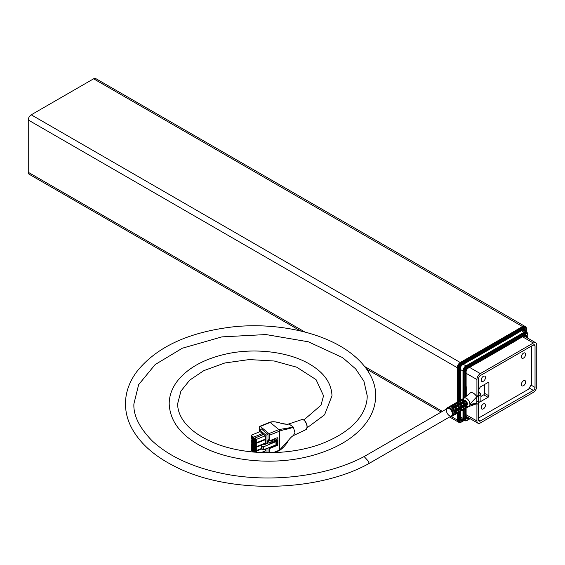<?xml version="1.0" encoding="UTF-8"?>
<svg xmlns="http://www.w3.org/2000/svg" width="565" height="565" viewBox="0 0 565 565"><rect width="100%" height="100%" fill="white"/><g stroke="black" fill="none" stroke-linecap="round" stroke-linejoin="round"><path stroke-width="0.85" d="M521.368 384.461A3.023 1.744 120 0 0 521.989 385.846A3.023 1.744 120 0 0 524.32 385.04A3.023 1.744 120 0 0 525.641 381.997A3.023 1.744 120 0 0 525.012 380.612A3.023 1.744 120 0 0 522.689 381.424A3.023 1.744 120 0 0 521.368 384.461M521.368 356.833A3.023 1.744 120 0 0 521.989 358.217A3.023 1.744 120 0 0 524.32 357.405A3.023 1.744 120 0 0 525.641 354.368A3.023 1.744 120 0 0 525.012 352.984A3.023 1.744 120 0 0 522.689 353.796A3.023 1.744 120 0 0 521.368 356.833M481.196 380.026A3.023 1.744 120 0 0 481.825 381.403A3.023 1.744 120 0 0 484.156 380.598A3.023 1.744 120 0 0 485.469 377.554A3.023 1.744 120 0 0 484.848 376.17A3.023 1.744 120 0 0 482.517 376.982A3.023 1.744 120 0 0 481.196 380.026M481.196 407.655A3.023 1.744 120 0 0 481.825 409.039A3.023 1.744 120 0 0 484.156 408.227A3.023 1.744 120 0 0 485.469 405.19A3.023 1.744 120 0 0 484.848 403.805A3.023 1.744 120 0 0 482.517 404.618A3.023 1.744 120 0 0 481.196 407.655M480.977 396.432L483.76 394.829A1.208 0.699 120 0 0 484.615 393.346L484.615 384.461M531.623 345.978L531.623 383.974L528.628 389.151L478.633 418.015M478.633 389.801A1.208 0.699 120 0 0 478.887 389.462L480.095 387.364A1.208 0.699 -60 0 1 480.702 386.728L488.04 382.491A1.208 0.699 -60 0 1 488.64 382.427A1.208 0.699 -60 0 1 488.895 382.985L488.895 395.811A1.208 0.699 -60 0 1 488.04 397.294L480.702 401.531A1.208 0.699 -60 0 1 480.257 401.644M476.45 396.249L476.924 396.206L476.924 379.532A4.838 2.79 -60 0 1 480.342 373.606L533.332 343.019A4.838 2.79 -60 0 1 535.747 342.778A4.838 2.79 -60 0 1 536.75 344.989L536.75 386.439A4.838 2.79 -60 0 1 533.332 392.357L480.342 422.952A4.838 2.79 -60 0 1 477.926 423.192A4.838 2.79 -60 0 1 476.924 420.974L476.924 404.3L476.507 403.784M478.23 402.81L478.633 403.311L476.924 404.3M476.924 396.206L478.633 395.218L478.633 378.543A2.415 1.398 -60 0 1 480.342 375.584L533.332 344.989A2.415 1.398 -60 0 1 534.539 344.869A2.415 1.398 -60 0 1 535.041 345.978L535.041 387.428A2.415 1.398 -60 0 1 533.332 390.387L480.342 420.974A2.415 1.398 -60 0 1 479.134 421.095A2.415 1.398 -60 0 1 478.633 419.993L478.633 403.311M476.874 402.04L477.376 401.75M450.651 416.363L452.254 416.137A4.838 2.79 60 0 0 453.25 413.919A4.838 2.79 60 0 0 451.145 409.053A4.838 2.79 60 0 0 447.416 407.761L448.356 407.217A4.838 2.79 -120 0 1 450.136 407.16L450.99 406.666A4.838 2.79 -120 0 0 449.21 406.722L450.919 405.741A4.838 2.79 -120 0 1 452.699 405.677L453.554 405.183A4.838 2.79 -120 0 0 451.774 405.246A4.838 2.79 -120 0 0 451.386 405.557M451.774 405.246L453.483 404.257A4.838 2.79 -120 0 1 455.263 404.194L456.117 403.707A4.838 2.79 -120 0 0 454.338 403.763L456.047 402.774A4.838 2.79 -120 0 1 457.827 402.718L458.681 402.224A4.838 2.79 -120 0 0 456.901 402.287L458.611 401.298A4.838 2.79 -120 0 1 460.39 401.235L461.245 400.74A4.838 2.79 -120 0 0 459.465 400.804A4.838 2.79 -120 0 0 459.077 401.115M466.951 405.204L467.806 404.709A4.838 2.79 -120 0 0 465.087 400.006L464.232 400.493A4.838 2.79 -120 0 1 466.951 405.204M461.824 408.163L462.679 407.669A4.838 2.79 -120 0 0 459.959 402.965L459.105 403.459A4.838 2.79 -120 0 1 461.824 408.163M454.133 412.605L454.987 412.111A4.838 2.79 -120 0 0 452.268 407.407L451.414 407.895A4.838 2.79 -120 0 1 454.133 412.605M456.697 411.122L457.551 410.628A4.838 2.79 -120 0 0 454.832 405.924L453.978 406.419A4.838 2.79 -120 0 1 456.697 411.122M458.801 401.334L457.947 401.828A4.838 2.79 60 0 1 461.548 403.911L462.403 403.417A4.838 2.79 60 0 0 458.801 401.334L459.253 401.595L458.766 401.877M461.365 399.858L460.51 400.352A4.838 2.79 60 0 1 464.112 402.428L464.967 401.934A4.838 2.79 60 0 0 461.365 399.858L461.817 400.112L461.33 400.394M453.674 404.293L452.819 404.787A4.838 2.79 60 0 1 456.421 406.871L457.276 406.376A4.838 2.79 60 0 0 453.674 404.293L454.126 404.554L453.639 404.837M456.238 402.817L455.383 403.311A4.838 2.79 60 0 1 458.985 405.388L459.839 404.893A4.838 2.79 60 0 0 456.238 402.817L456.69 403.078L456.202 403.354M451.11 405.776L450.256 406.27A4.838 2.79 60 0 1 453.857 408.347L454.712 407.852A4.838 2.79 60 0 0 451.11 405.776L451.562 406.037L451.075 406.313M459.26 409.646L460.115 409.152A4.838 2.79 -120 0 0 457.396 404.441L456.541 404.936A4.838 2.79 -120 0 1 459.26 409.646M464.388 406.68L465.242 406.186A4.838 2.79 -120 0 0 462.523 401.482L461.669 401.976A4.838 2.79 -120 0 1 464.388 406.68M459.465 400.804L461.174 399.815A4.838 2.79 -120 0 1 462.954 399.759L463.809 399.264A4.838 2.79 -120 0 0 462.029 399.321A4.838 2.79 -120 0 0 461.64 399.639M456.901 402.287A4.838 2.79 -120 0 0 456.513 402.598M449.21 406.722A4.838 2.79 -120 0 0 448.822 407.04M454.338 403.763A4.838 2.79 -120 0 0 453.949 404.074M455.644 413.679L454.79 414.611A4.838 2.79 -120 0 0 455.475 412.641A4.838 2.79 -120 0 0 454.79 409.872L455.644 409.385L455.644 409.823A4.534 2.62 60 0 1 455.644 413.679L455.256 413.905M455.644 414.117A4.838 2.79 -120 0 0 456.329 412.146A4.838 2.79 -120 0 0 455.644 409.385M458.208 412.196L457.353 413.135A4.838 2.79 -120 0 0 458.038 411.158A4.838 2.79 -120 0 0 457.353 408.396L458.208 407.902L458.208 408.34A4.534 2.62 60 0 1 458.208 412.196L457.82 412.422M458.208 412.641A4.838 2.79 -120 0 0 458.893 410.663A4.838 2.79 -120 0 0 458.208 407.902M460.772 410.72L459.917 411.652A4.838 2.79 -120 0 0 460.602 409.674A4.838 2.79 -120 0 0 459.917 406.913L460.772 406.419L460.772 406.864A4.534 2.62 60 0 1 460.772 410.72L460.383 410.946M460.772 411.158A4.838 2.79 -120 0 0 461.457 409.187A4.838 2.79 -120 0 0 460.772 406.419M463.335 409.237L462.481 410.169A4.838 2.79 -120 0 0 463.166 408.198A4.838 2.79 -120 0 0 462.481 405.437L463.335 404.943L463.335 405.38A4.534 2.62 60 0 1 463.335 409.237L462.947 409.463M463.335 409.674A4.838 2.79 -120 0 0 464.02 407.704A4.838 2.79 -120 0 0 463.335 404.943M465.899 407.761L465.044 408.693A4.838 2.79 -120 0 0 465.73 406.715A4.838 2.79 -120 0 0 465.044 403.954L465.899 403.459L465.899 403.897A4.534 2.62 60 0 1 465.899 407.761L465.511 407.986M465.899 408.198A4.838 2.79 -120 0 0 466.584 406.221A4.838 2.79 -120 0 0 465.899 403.459M468.653 406.638A4.838 2.79 -120 0 0 468.915 406.51A4.838 2.79 -120 0 0 469.911 404.512A4.838 2.79 -120 0 0 469.918 404.3A4.838 2.79 -120 0 0 469.911 404.081A4.838 2.79 -120 0 0 467.721 399.342A4.838 2.79 -120 0 0 464.084 398.141L462.029 399.321M476.853 399.413A4.838 2.79 60 0 1 476.895 399.723A4.838 2.79 60 0 1 476.924 400.253A4.838 2.79 60 0 1 476.902 400.684A4.838 2.79 60 0 1 476.846 401.072L476.839 399.328M477.418 395.924A4.838 2.79 60 0 1 478.378 398.438A4.838 2.79 60 0 1 478.463 399.363A4.838 2.79 60 0 1 478.378 400.197A4.838 2.79 60 0 1 477.46 401.581L476.874 401.92M457.509 408.742L458.208 408.34M454.945 410.225L455.644 409.823M460.072 407.266L460.772 406.864M462.636 405.783L463.335 405.38M465.2 404.307L465.899 403.897M463.837 409.357A4.838 2.79 60 0 0 464.303 409.18A4.838 2.79 60 0 0 465.242 407.669L464.388 408.163A4.838 2.79 60 0 1 463.448 409.667L461.739 410.656A4.838 2.79 60 0 1 461.273 410.84M456.146 413.799A4.838 2.79 60 0 0 456.612 413.615A4.838 2.79 60 0 0 457.551 412.111L456.697 412.605A4.838 2.79 60 0 1 455.757 414.11L454.048 415.098A4.838 2.79 60 0 1 453.582 415.282M454.048 415.098A4.838 2.79 60 0 0 454.987 413.587L454.133 414.081A4.838 2.79 60 0 1 453.194 415.593L452.254 416.137M458.709 412.316A4.838 2.79 60 0 0 459.175 412.139A4.838 2.79 60 0 0 460.115 410.628L459.26 411.122A4.838 2.79 60 0 1 458.321 412.634L456.612 413.615M466.4 407.881A4.838 2.79 60 0 0 466.867 407.697A4.838 2.79 60 0 0 467.806 406.186L466.951 406.68A4.838 2.79 60 0 1 466.012 408.191L464.303 409.18M461.739 410.656A4.838 2.79 60 0 0 462.679 409.152L461.824 409.646A4.838 2.79 60 0 1 460.885 411.151L459.175 412.139M453.568 408.001L454.712 407.852M458.695 405.034L459.839 404.893M456.132 406.518L457.276 406.376M463.823 402.075L464.967 401.934M461.259 403.558L462.403 403.417M454.161 406.567L454.832 406.179A4.534 2.62 60 0 1 457.332 410.501L457.551 410.628M457.332 410.501L456.654 410.896M451.597 408.043L452.268 407.655A4.534 2.62 60 0 1 454.769 411.984L454.987 412.111M454.769 411.984L454.091 412.372M456.725 405.084L457.396 404.695A4.534 2.62 60 0 1 459.896 409.025L460.115 409.152M459.896 409.025L459.225 409.413M459.289 403.608L459.959 403.212A4.534 2.62 60 0 1 462.46 407.542L462.679 407.669M462.46 407.542L461.789 407.937M461.852 402.125L462.523 401.736A4.534 2.62 60 0 1 465.023 406.066L465.242 406.186M465.023 406.066L464.352 406.454M466.916 404.971L467.806 404.709M464.416 400.642L465.087 400.006M472.898 392.957A6.144 3.545 60 0 1 476.754 396.814L469.918 404.3L476.839 403.368L476.839 401.178M478.548 398.438L478.442 402.675A6.286 3.63 60 0 1 478.273 402.789L480.667 401.404A6.286 3.63 -120 0 0 480.836 401.298L478.442 402.675L480.942 401.03L480.942 394.836L478.548 396.22L478.548 398.438L478.294 395.91A6.166 3.56 -120 0 0 478.082 395.535M476.839 403.269L476.719 403.65C474.014 404.815 471.747 405.098 469.911 404.512A0.607 0.452 -21.8 0 0 469.981 404.455M469.981 404.074L476.719 396.842A6.264 3.616 -120 0 0 470.101 393.021L469.035 393.918L470.101 393.021C472.326 391.997 474.551 393.254 476.775 396.807L476.839 399.427M468.795 406.588L476.203 403.918A6.264 3.616 -120 0 0 476.719 403.65L476.902 400.684M476.754 396.814L476.895 399.723M454.267 407.598A4.534 2.62 -120 0 0 451.562 406.037M459.394 404.639A4.534 2.62 -120 0 0 456.69 403.078M456.831 406.115A4.534 2.62 -120 0 0 454.126 404.554M464.522 401.673A4.534 2.62 -120 0 0 461.817 400.112M461.958 403.156A4.534 2.62 -120 0 0 459.253 401.595M453.886 414.844L453.893 414.837A4.534 2.62 -120 0 0 454.698 413.757M456.449 413.361L456.456 413.354A4.534 2.62 -120 0 0 457.262 412.281M459.013 411.885L459.02 411.878A4.534 2.62 -120 0 0 459.825 410.797M467.587 404.582A4.534 2.62 -120 0 0 465.087 400.253M466.704 407.443L466.718 407.436A4.534 2.62 -120 0 0 467.516 406.355M464.14 408.926L464.155 408.919A4.534 2.62 -120 0 0 464.953 407.838M461.577 410.402L461.591 410.395A4.534 2.62 -120 0 0 462.389 409.314M463.519 399.434A4.534 2.62 -120 0 0 462.184 399.582L462.184 399.582M459.606 401.072L459.62 401.065A4.534 2.62 60 0 1 460.955 400.91M457.043 402.555L457.057 402.548A4.534 2.62 60 0 1 458.392 402.393M449.352 406.991L449.366 406.984A4.534 2.62 60 0 1 450.693 406.835M451.915 405.515L451.929 405.508A4.534 2.62 60 0 1 453.264 405.352M454.479 404.032L454.493 404.024A4.534 2.62 60 0 1 455.828 403.869M368.26 463.929L451.52 415.854A4.23 2.444 -120 0 0 452.395 413.919A4.23 2.444 -120 0 0 450.552 409.667A4.23 2.444 -120 0 0 447.289 408.53L364.128 456.548L369.115 462.008L368.211 463.957C316.139 492.525 228.218 494.17 174.5 466.252C154.259 456.075 139.993 443.341 131.694 428.058C127.57 420.219 125.494 412.139 125.465 403.813C125.529 392.611 129.237 381.975 136.596 371.918C156.081 347.235 188.187 332.22 232.9 326.881C275.706 322.269 322.149 331.916 349.467 352.122C368.79 366.417 376.007 382.689 375.661 395.783C375.598 405.67 372.215 414.993 365.513 423.75C353.888 438.433 335.85 449.097 311.386 455.75C274.512 465.835 227.589 461.683 198.456 444.662C179.691 433.864 169.931 420.247 169.189 403.805C169.253 395.373 172.226 387.477 178.116 380.118C188.449 367.681 204.283 359.015 225.612 354.121C255.126 347.355 291.243 351.783 312.6 365.972C325.03 374.051 331.5 383.988 331.994 395.79L324.564 414.83L307.148 427.769M288.312 424.075L289.344 423.807C283.235 425.728 276.582 420.099 270.197 422.443L260.296 426.441A1.208 0.565 -112 0 0 259.844 426.307A1.208 0.565 -112 0 0 259.603 426.858L259.603 429.541M268.961 433.588L278.863 429.584L293.376 427.133C287.416 429.654 286.144 428.715 279.555 431.144L269.653 435.149A1.208 0.565 -112 0 0 268.961 433.588L260.296 426.441M273.185 452.664L279.555 450.093L288.779 439.895C290.954 437.261 292.621 435.77 293.772 435.417L293.772 435.417M277.5 443.85L277.874 444.161L277.874 438.433A1.208 0.805 -50.5 0 0 277.655 437.903A1.208 0.805 -50.5 0 0 276.885 437.847L269.653 440.771L269.653 435.149M277.874 444.161A1.208 0.805 -50.5 0 1 277.5 445.086M276.017 445.898L269.653 448.469L269.653 452.727M269.653 440.771L267.994 439.401L267.994 434.414L261.27 428.87L259.286 429.668L259.286 431.964M268.742 447.72L269.653 448.469M266.412 452.72L267.994 452.078L267.994 448.01M275.07 441.371L270.437 443.327L268.679 442.861L264.024 444.825L263.375 444.012L262.386 444.436L261.362 446.082L263.693 446.774L275.96 441.604L275.07 441.371L275.07 440.41L270.437 442.282A0.968 0.558 180 0 1 269.088 442.148L267.499 440.834L268.884 440.269L270.557 441.046L275.904 438.885L277.5 440.199L276.207 440.721L275.07 440.41M267.994 434.414L266.009 435.22L259.286 429.668M266.009 452.713L266.009 448.772M266.009 443.984L266.009 435.22M267.499 443.356L267.499 440.834M264.152 451.343L265.804 452.713M256.291 442.798L265.204 439.196L265.204 435.841L263.537 434.471L253.932 438.482L254.624 441.427L256.291 442.798L256.291 439.443L254.624 438.073M256.291 446.703L256.291 443.348L253.932 441.406L253.932 444.761L256.291 446.703L265.204 443.101L265.204 439.747L264.752 439.379M265.204 444.323L264.752 443.285M261.115 452.572L265.204 450.919L265.204 449.09M262.457 434.909L262.457 433.574L260.098 431.632L251.185 435.234L251.185 438.588L253.544 440.531L253.544 437.176L251.185 435.234M255.599 439.245L254.801 438.588L254.314 440.036L254.801 441.194L255.91 441.915L255.599 439.245M256.291 439.443L265.204 435.841M254.314 440.036L255.663 439.492M254.589 440.658L255.91 440.128M254.801 440.827L255.91 440.382M254.801 441.194L255.91 440.742M255.599 443.151L254.801 442.494L254.314 443.942L254.801 445.1L255.91 445.82L255.599 443.151M253.932 441.406L254.511 441.173M256.291 443.348L265.204 439.747M254.314 443.942L255.663 443.398M254.589 444.563L255.91 444.034M254.801 444.74L255.91 444.288M254.801 445.1L255.91 444.655M256.291 447.261L253.932 445.312L253.932 448.666L256.291 450.616L256.291 447.261L262.089 444.916M255.599 447.063L254.801 446.407L254.314 447.847L254.801 449.013L255.91 449.733L255.599 447.063M253.932 445.312L254.384 445.135M263.601 444.302L265.204 443.659M256.291 450.616L261.362 448.561M254.314 447.847L255.663 447.303M254.589 448.476L255.91 447.939M254.801 448.645L255.91 448.193M254.801 449.013L255.91 448.561M256.291 452.29L256.291 451.167L254.624 449.797L253.932 450.206L254.165 452.113M255.91 452.261L255.91 451.421L254.801 450.312L254.314 450.672L254.483 452.141M255.076 449.613L254.624 449.797M256.291 451.167L261.503 449.062M254.314 451.76L255.663 451.216M255.062 452.191L255.91 451.845M251.185 440.128L251.884 443.073L253.544 444.443L253.544 441.088L251.884 439.718L251.185 440.128M252.852 440.891L252.054 440.234L251.566 441.675L252.054 442.84L253.162 443.56L252.852 440.891M252.329 439.535L251.884 439.718M253.544 441.088L254.335 440.771M253.544 444.443L253.932 444.288M251.566 441.675L252.915 441.131M251.849 442.303L253.162 441.766M252.054 442.473L253.162 442.028M252.054 442.84L253.162 442.388M251.185 444.041L251.884 446.979L253.544 448.349L253.544 444.994L251.884 443.624L251.185 444.041M252.852 444.796L252.054 444.139L251.566 445.587L252.054 446.745L253.162 447.466L252.852 444.796M252.329 443.44L251.884 443.624M253.544 444.994L253.996 444.81M253.544 448.349L253.932 448.193M251.566 445.587L252.915 445.043M251.849 446.209L253.162 445.679M252.054 446.378L253.162 445.933M252.054 446.745L253.162 446.301M253.544 452.064L253.544 448.9L251.185 446.957L251.185 450.312L253.275 452.035M252.852 448.709L252.054 448.045L251.566 449.493L252.054 450.651L253.162 451.379L252.852 448.709M251.185 446.957L251.771 446.724M253.544 448.9L253.996 448.723M251.566 449.493L252.915 448.949M251.849 450.114L253.162 449.585M252.054 450.291L253.162 449.839M252.054 450.651L253.162 450.206M252.852 436.985L252.054 436.328L251.566 437.769L252.054 438.927L253.162 439.655L252.852 436.985M253.544 437.176L262.457 433.574M253.544 440.531L254.123 440.297M251.566 437.769L252.915 437.225M251.849 438.391L253.162 437.861M252.054 438.567L253.162 438.115M252.054 438.927L253.162 438.482M276.207 440.721L276.207 445.947L277.5 445.425L277.5 440.199M263.693 446.774L263.693 449.669L275.96 444.923L275.96 441.604M276.207 445.947L275.07 445.269M275.07 445.644L270.437 447.515A0.968 0.558 180 0 1 269.3 447.501M263.693 449.669L261.362 448.949L261.362 446.082M262.012 449.479L262.012 446.618M460.39 369.489L462.996 370.993L462.996 398.77L462.996 370.993A4.23 2.444 -60 0 1 465.991 365.816L524.101 332.262A4.23 2.444 -60 0 1 526.22 332.051L526.898 332.446A4.23 2.444 -60 0 1 527.512 333.124M460.39 418.291L463.872 420.296A4.23 2.444 -60 0 1 462.996 418.361L462.996 409.929L462.996 418.361L463.674 418.757L463.674 409.512M526.114 337.213L526.114 336.387A2.415 1.398 120 0 0 525.612 335.278A2.415 1.398 120 0 0 525.344 335.179M466.146 417.98A2.415 1.398 120 0 0 466.365 418.164A2.415 1.398 120 0 0 467.573 418.043L468.293 417.627M469.233 418.171L468.166 418.785A2.903 1.674 -60 0 1 466.252 418.361A2.903 1.674 -60 0 1 466.118 417.599L466.118 408.128M466.245 396.277L466.245 386.813A0.727 0.417 120 0 0 466.224 386.672L466.153 386.411A1.695 0.975 -60 0 1 466.118 386.079L466.118 371.706A2.903 1.674 -60 0 1 468.166 368.154L475.603 363.86A1.695 0.975 -60 0 1 475.914 363.733L476.175 363.662A0.727 0.417 120 0 0 476.309 363.606L516.855 340.194A0.727 0.417 120 0 0 516.989 340.095L517.25 339.862A1.695 0.975 -60 0 1 517.561 339.643L524.998 335.342A2.903 1.674 -60 0 1 525.733 335.08A2.903 1.674 -60 0 1 527.053 336.528L527.053 337.757M464.098 409.272L464.098 418.856A4.054 2.338 120 0 0 466.965 420.508L467.403 420.261A3.439 1.985 -60 0 1 464.967 418.856L464.967 408.792M527.774 338.174L527.774 335.37A3.016 1.737 120 0 0 525.641 334.141L525.514 333.724A3.439 1.985 -60 0 1 527.95 335.13L527.95 334.628A4.054 2.338 120 0 0 525.083 332.969L466.965 366.523L467.403 367.271L525.514 333.724L524.779 332.651A4.23 2.444 -60 0 1 526.898 332.446L527.95 334.628M527.774 335.37L527.95 338.273M465.447 420.883A4.23 2.444 -60 0 1 464.55 420.692L466.965 420.508L469.953 418.587M463.674 398.374L463.674 371.389L462.996 370.993A4.23 2.444 -60 0 1 465.991 365.816L524.101 332.262A4.23 2.444 -60 0 1 526.22 332.051L522.731 330.038M465.398 408.544L465.398 418.757L463.674 418.757A4.23 2.444 -60 0 0 464.55 420.692L463.872 420.296A4.23 2.444 -60 0 1 462.996 418.361L460.39 416.857M28.25 119.999L457.947 368.076A4.23 2.444 -60 0 1 460.941 362.9L460.263 362.504A4.23 2.444 120 0 0 457.269 367.688L457.269 402.075L457.269 367.688A4.23 2.444 -60 0 1 460.263 362.504L522.646 326.485L460.263 362.504L31.245 114.815A4.23 2.444 120 0 0 28.25 119.999L28.25 172.297A4.23 2.444 120 0 0 29.126 174.232L300.615 330.977M457.269 413.234L457.269 419.993A4.23 2.444 120 0 0 458.144 421.928A4.23 2.444 -60 0 1 457.269 419.993L457.269 413.234M459.239 400.959L459.239 368.182A3.439 1.985 -60 0 1 461.676 363.966L524.059 327.947L523.628 327.199L461.238 363.217L460.941 362.9L523.324 326.881A4.23 2.444 -60 0 1 525.443 326.669L524.765 326.28A4.23 2.444 120 0 0 522.646 326.485A4.23 2.444 -60 0 1 524.765 326.28L95.746 78.584A4.23 2.444 120 0 0 93.628 78.796L31.245 114.815M524.666 331.154L524.666 330.61A2.415 1.398 120 0 0 524.165 329.508A2.415 1.398 120 0 0 523.889 329.409M460.418 419.604A2.415 1.398 120 0 0 460.637 419.795A2.415 1.398 120 0 0 461.845 419.675L462.318 419.4M463.251 419.943L462.438 420.409A2.903 1.674 -60 0 1 460.524 419.993A2.903 1.674 -60 0 1 460.39 419.223L460.39 411.433M460.517 400.197L460.517 384.991A0.727 0.417 120 0 0 460.503 384.843L460.433 384.581A1.695 0.975 -60 0 1 460.39 384.249L460.39 368.401A2.903 1.674 -60 0 1 462.438 364.849L471.217 359.785A1.695 0.975 -60 0 1 471.528 359.651L471.789 359.58A0.727 0.417 120 0 0 471.923 359.524L514.065 335.193A0.727 0.417 120 0 0 514.199 335.094L514.461 334.868A1.695 0.975 -60 0 1 514.764 334.642L523.543 329.572A2.903 1.674 -60 0 1 524.278 329.303A2.903 1.674 -60 0 1 525.598 330.758L525.598 331.697M458.377 412.598L458.377 420.487A4.054 2.338 120 0 0 461.238 422.14L461.676 421.886A3.439 1.985 -60 0 1 459.239 420.487L459.239 412.097M526.319 332.107L526.319 329.6A3.016 1.737 120 0 0 524.186 328.371L524.059 327.947A3.439 1.985 -60 0 1 526.495 329.353L526.495 328.851A4.054 2.338 120 0 0 523.628 327.199L93.628 78.796M526.319 329.6L526.495 332.213L526.495 328.851L525.443 326.669A4.23 2.444 -60 0 1 526.057 327.347M459.719 422.514A4.23 2.444 -60 0 1 458.822 422.316L461.238 422.14L463.971 420.36M488.04 397.294L483.76 394.829M488.895 382.985L488.04 382.491M484.615 393.346L488.895 395.811M466.118 373.288L476.924 379.532M466.118 414.738L476.924 420.974M522.519 336.775L533.332 343.019M469.536 367.37L480.342 373.606M529.271 388.042L533.332 390.387M478.633 419.993L480.342 420.974M533.332 344.989L535.041 345.978M530.98 385.083L535.041 387.428M452.395 413.919A4.23 2.444 -120 0 0 449.408 408.742A4.23 2.444 -120 0 0 446.414 410.465A4.23 2.444 -120 0 0 449.408 415.649A4.23 2.444 -120 0 0 452.395 413.919M478.633 391.609A6.166 3.56 60 0 1 480.857 394.427L480.942 394.836L480.836 394.448A6.286 3.63 -120 0 0 478.633 391.637M478.548 400.197L478.378 402.414M480.49 401.496A6.286 3.63 -120 0 0 480.667 401.404L480.942 400.931M478.23 395.458A6.286 3.63 60 0 1 478.442 395.825L480.836 394.448M480.836 401.298L480.977 394.787L478.633 391.573M301.985 419.527C304.818 419.816 306.555 422.302 307.205 426.985L306.046 429.584A5.431 2.543 -112 0 0 307.063 427.147A5.431 2.543 -112 0 0 305.284 421.681A5.431 2.543 -112 0 0 301.985 419.527L289.132 423.856M293.376 435.537L294.937 432.62L293.376 427.133L288.948 423.927M303.737 419.979A5.064 2.373 68 0 1 307.134 426.865M307.134 427.105A5.064 2.373 68 0 1 306.993 428.037M274.399 452.629L279.315 450.637A1.208 0.565 68 0 0 279.555 450.093L279.555 431.144A1.208 0.565 68 0 0 278.863 429.584L270.197 422.443A1.208 0.565 68 0 0 269.745 422.309L269.745 422.309C273.743 420.791 279.322 422.804 281.377 423.347C286.328 424.259 288.63 424.499 288.284 424.075L289.096 423.863M277.874 438.433L277.09 437.79M270.437 443.327L270.437 442.282M269.088 443.2L269.088 442.148M270.437 447.515L270.437 447.063M524.659 335.539L527.053 336.528M466.118 417.203L468.166 418.785M463.378 364.305L466.965 366.523A4.054 2.338 120 0 0 464.098 371.488L463.674 371.389A4.23 2.444 -60 0 1 466.662 366.205L524.779 332.651L521.495 330.758M525.641 334.141L467.523 367.695A3.016 1.737 120 0 0 465.398 371.389L465.398 396.997M465.398 418.757A3.016 1.737 120 0 0 467.523 419.986M470.129 418.686L466.965 420.508L470.129 418.686M464.967 397.357L464.967 371.488A3.439 1.985 -60 0 1 467.403 367.271L467.523 367.695M464.098 398.092L464.098 371.488L465.398 371.389M449.578 416.977L458.822 422.316A4.23 2.444 -60 0 1 457.947 420.381L451.068 416.412M442.36 411.384L364.75 366.572M304.966 332.058L28.25 172.297M523.204 329.769L525.598 330.758M460.39 418.827L462.438 420.409M459.67 411.85L459.67 420.381L457.947 420.381L457.947 412.846M457.947 401.68L457.947 368.076L459.67 368.076L459.67 400.684M459.67 420.381A3.016 1.737 120 0 0 461.803 421.61M524.186 328.371L461.803 364.39A3.016 1.737 120 0 0 459.67 368.076M464.148 420.459L461.238 422.14L464.148 420.459M461.803 364.39L461.238 363.217A4.054 2.338 120 0 0 458.377 368.182L458.377 401.433M466.118 416.37L477.926 423.192M523.939 335.956L535.747 342.778M447.416 407.761L446.421 409.032M466.867 407.697L468.915 406.51M463.957 398.212L469.035 393.918M476.74 403.636L476.203 403.918M364.171 456.52C327.326 476.302 270.819 483.449 222.963 473.576C192.538 467.29 168.949 456.386 152.197 440.884C139.343 427.684 133.248 415.324 133.912 403.813L138.651 384.631L155.128 364.587L182.333 348.217L221.876 336.881L265.974 334.558L308.363 341.797L342.595 357.617L355.653 368.889L363.931 381.234L367.215 395.783C367.229 401.56 365.675 407.273 362.561 412.923C356.254 424.223 344.579 433.673 327.531 441.279C294.429 456.245 243.268 456.675 210.406 441.272C196.352 434.768 186.683 426.85 181.407 417.521C178.886 412.973 177.629 408.403 177.636 403.805L180.927 391.1L189.727 380.125L203.796 370.647L224.849 362.977L249.222 359.573L274.195 361L296.717 367.193L316.047 379.609L323.547 395.79L320.984 405.239L303.878 419.95M306.046 429.584L293.8 435.403M279.315 450.637C283.34 447.89 286.49 444.309 288.772 439.909M259.844 426.307L269.745 422.309M441.117 412.097L366.621 369.086"/></g></svg>
